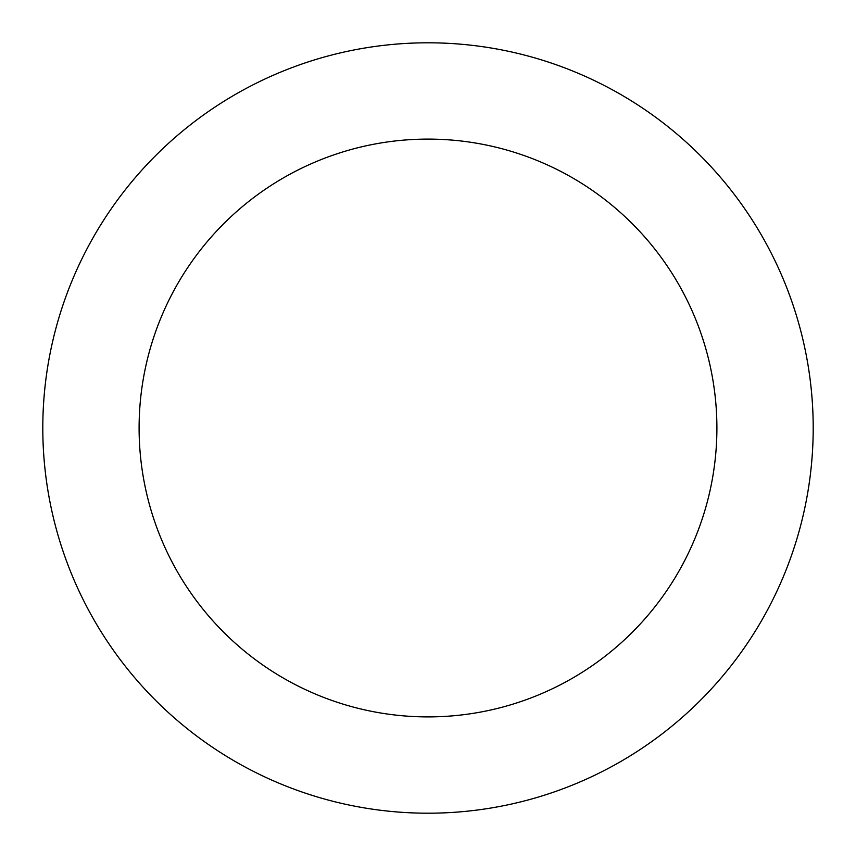 <?xml version="1.0" encoding="UTF-8"?>
<svg xmlns="http://www.w3.org/2000/svg" width="856" height="856" viewBox="0 0 856 856"><rect width="100%" height="100%" fill="white"/><g stroke="black" fill="none" stroke-linecap="round" stroke-linejoin="round"><path stroke-width="1.28" d="M716.9 428A288.9 288.9 0 0 0 428 139.1A288.9 288.9 0 0 0 139.1 428A288.9 288.9 0 0 0 428 716.9A288.9 288.9 0 0 0 716.9 428M813.2 428A385.2 385.2 0 0 0 428 42.8A385.2 385.2 0 0 0 42.8 428A385.2 385.2 0 0 0 428 813.2A385.2 385.2 0 0 0 813.2 428"/></g></svg>
